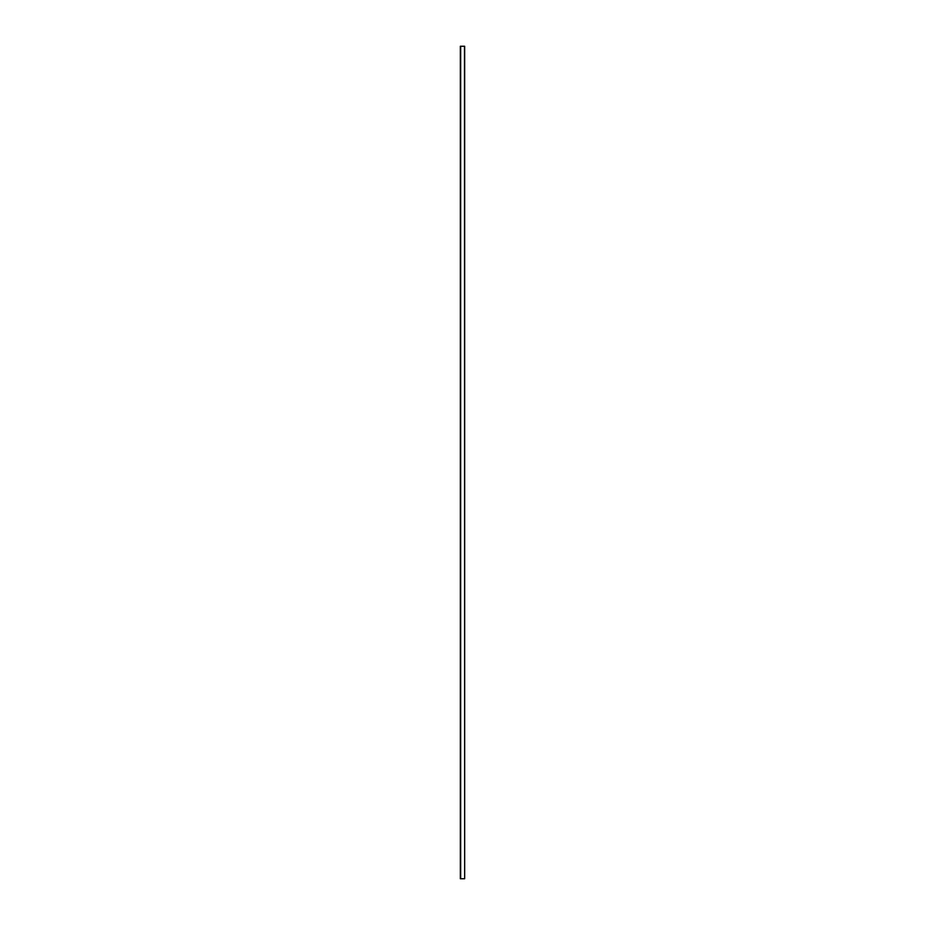 <?xml version="1.0" encoding="UTF-8"?>
<svg xmlns="http://www.w3.org/2000/svg" width="925" height="925" viewBox="0 0 925 925"><rect width="100%" height="100%" fill="white"/><g stroke="black" fill="none" stroke-linecap="round" stroke-linejoin="round"><path stroke-width="1.39" d="M464.662 46.25L464.662 878.75L464.662 46.25L464.662 878.75L464.5 46.25L460.673 46.25L460.673 878.75L464.5 878.75L460.673 878.75L460.673 46.25L460.5 878.75L460.5 46.25L464.662 46.25M460.465 46.25L460.338 878.75L460.465 46.25M460.338 46.25L460.338 878.75L460.338 46.25"/></g></svg>
